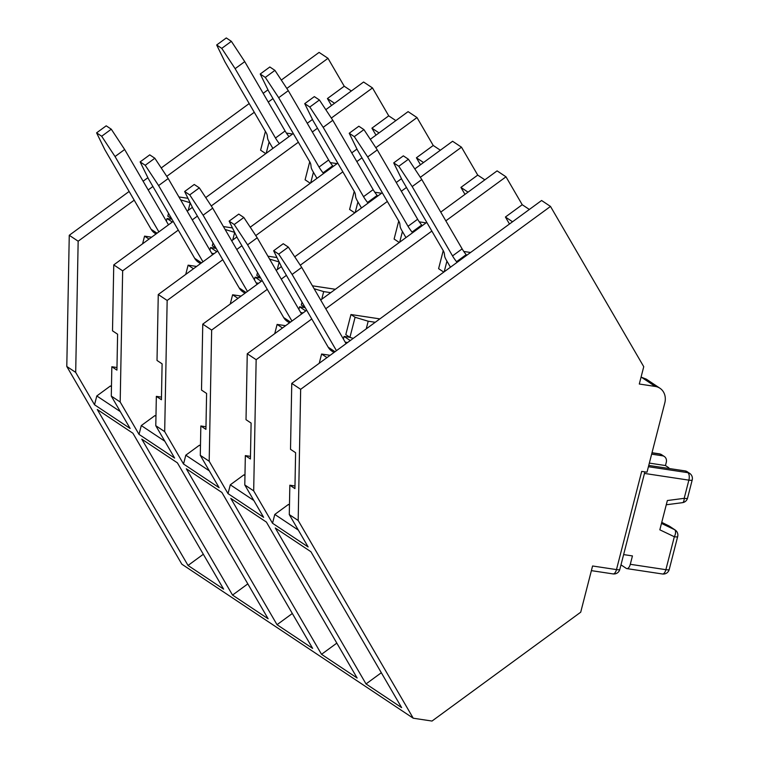 <?xml version="1.0" encoding="UTF-8"?>
<svg xmlns="http://www.w3.org/2000/svg" width="759" height="759" viewBox="0 0 759 759"><rect width="100%" height="100%" fill="white"/><g stroke="black" fill="none" stroke-linecap="round" stroke-linejoin="round"><path stroke-width="1.14" d="M298.315 530.095L274.796 514.431L272.528 523.255L308.135 546.954L289.283 514.574L289.843 485.219L294.976 485.997M289.843 485.219L294.928 488.606L295.602 452.706L290.517 449.319L291.76 383.39L541.594 200.499L550.493 206.429L300.659 389.31L298.183 520.494L289.283 514.574M641.08 377.1L646.345 379.168L659.941 388.238A15.18 13.121 -56.4 0 1 664.808 402.877L647.01 472.202L641.697 471.396L616.479 569.601A6.072 2.837 98.6 0 1 613.035 573.908A6.072 6.072 0 0 0 619.818 569.411A6.072 1.148 -165.6 0 1 616.479 569.601L592.58 565.986L580.711 612.2L432.013 721.05L413.238 718.213L181.837 564.184L66.792 366.464L75.691 372.384L78.158 241.21L69.259 235.281L66.792 366.464M659.941 388.238A15.18 13.121 -56.4 0 0 655.235 386.435L639.296 384.026L643.746 366.692L550.493 206.429M470.571 252.491L463.787 251.466M443.228 250.631L438.598 268.667L443.768 272.111M349.918 337.394L355.089 317.281L350.952 314.53L345.791 334.643L349.918 337.394L353.229 338.391M379.861 318.894L350.952 314.53M375.231 322.281L368.2 321.218L355.089 317.281M300.659 389.31L291.76 383.39M272.528 523.255L253.686 490.874L244.787 484.944L245.337 455.599L250.47 456.377M253.819 500.466L230.3 484.811L228.032 493.635L263.629 517.334L244.787 484.944M228.032 493.635L209.19 461.254L200.291 455.324L200.841 425.979L205.974 426.757M209.323 470.846L185.803 455.191L183.536 464.015L219.133 487.714L200.291 455.324M183.536 464.015L164.684 431.634L155.785 425.704L156.345 396.359L161.477 397.128M164.817 441.226L141.297 425.571L139.03 434.395L174.636 458.094L155.785 425.704M139.03 434.395L120.188 402.004L111.288 396.084L111.839 366.739L116.971 367.508M120.32 411.606L96.801 395.951L94.533 404.775L130.131 428.474L111.288 396.084M94.533 404.775L75.691 372.384M298.183 520.494L413.238 718.213M97.304 409.528L188.033 565.455L223.63 589.155L132.901 433.228L97.304 409.528M141.8 439.148L232.529 595.075L268.126 618.775L177.397 462.848L141.8 439.148M186.297 468.768L277.026 624.695L312.632 648.395L221.903 492.468L186.297 468.768M230.802 498.388L321.531 654.315L357.128 678.015L266.4 522.088L230.802 498.388M275.299 528.008L366.028 683.935L401.625 707.635L310.896 551.708L275.299 528.008M253.686 490.874L256.153 359.69L247.254 353.77L306.702 310.251M256.153 359.69L311.778 318.979M325.763 308.742L431.852 231.078M445.827 220.85L505.997 176.809L497.088 170.879L440.751 212.122M320.687 300.014L426.776 222.359M286.826 88.452L327.992 58.32L319.093 52.399L281.304 80.065M327.992 58.32L344.235 86.232L351.36 90.976M331.332 118.072L372.498 87.94L363.589 82.019L325.801 109.685M372.498 87.94L388.731 115.852L395.856 120.596M375.828 147.692L416.995 117.56L408.095 111.639L370.307 139.305M416.995 117.56L433.237 145.481L440.353 150.216M420.334 177.321L461.491 147.189L452.592 141.259L414.803 168.925M461.491 147.189L477.734 175.101L484.859 179.836M505.997 176.809L522.23 204.721L529.355 209.456M245.337 455.599L250.423 458.986L251.106 423.086L246.02 419.699L247.254 353.77M426.065 222.871L419.291 221.846M398.731 221.011L394.101 239.047L399.272 242.491M305.156 307.594L301.295 305.023L302.016 302.196M335.355 289.274L312.414 285.811M330.725 292.661L323.695 291.598L314.103 288.714M209.19 461.254L211.657 330.07L202.757 324.15L262.206 280.631M211.657 330.07L267.282 289.35M281.257 279.122L286.399 275.356M300.26 265.214L387.346 201.458M401.331 191.23L406.473 187.464M276.181 270.394L281.39 266.58M294.729 256.817L382.27 192.739M396.255 182.502L401.464 178.688M200.841 425.979L205.926 429.366L206.6 393.456L201.514 390.079L202.757 324.15M381.568 193.251L374.785 192.226M354.225 191.391L349.595 209.427L354.776 212.871M260.66 277.974L256.789 275.403L257.519 272.576M276.969 257.557L267.918 256.191M279.132 261.959L269.606 259.094M164.684 431.634L167.16 300.45L158.261 294.53L217.7 251.011M167.16 300.45L222.776 259.73M236.761 249.502L241.903 245.736M255.764 235.594L342.85 171.838M356.834 161.601L361.967 157.844M231.685 240.774L236.893 236.96M250.233 227.197L337.774 163.119M351.749 152.882L356.967 149.068M156.345 396.359L161.43 399.737L162.103 363.836L157.018 360.459L158.261 294.53M337.072 163.631L330.288 162.606M309.729 161.771L305.099 179.807L310.27 183.251M216.163 248.354L212.292 245.783L213.013 242.956M232.472 227.937L223.412 226.561M234.626 232.339L225.11 229.474M120.188 402.004L122.654 270.83L113.755 264.9L173.204 221.391M122.654 270.83L178.28 230.11M192.264 219.882L197.397 216.116M211.258 205.964L298.353 142.218M312.328 131.981L317.471 128.224M187.188 211.154L192.397 207.34M205.736 197.577L293.278 133.489M307.253 123.262L312.471 119.448M111.839 366.739L116.924 370.117L117.607 334.216L112.512 330.829L113.755 264.9M292.566 134.011L286.399 133.081M265.413 131.421L260.593 150.178L265.773 153.622M171.657 218.734L167.796 216.154L168.517 213.336M187.976 198.317L178.915 196.942M190.13 202.719L180.604 199.854M78.158 241.21L134.21 200.177M148.185 189.949L152.901 186.496M166.762 176.344L254.274 112.285M268.259 102.048L272.974 98.604M267.965 89.828L263.183 93.329M249.199 103.556L161.231 167.957M147.891 177.72L143.109 181.221M129.134 191.458L69.259 235.281M344.235 86.232L327.423 98.547L334.539 103.281M327.423 98.547L331.484 105.52M266.191 153.318L269.122 141.924M111.478 386.17L110.387 385.999L96.801 395.951M188.033 565.455L203.327 554.26M110.387 385.999L111.469 386.72M190.177 202.814L188.232 210.385M388.731 115.852L371.919 128.167L379.045 132.91M371.919 128.167L375.98 135.149M310.697 182.938L313.429 172.274M155.975 415.79L154.893 415.619L141.297 425.571M232.529 595.075L247.823 583.88M154.893 415.619L155.965 416.34M234.673 232.434L232.738 240.005M433.237 145.481L416.416 157.787L423.541 162.53M416.416 157.787L420.486 164.769M355.193 212.558L357.935 201.903M200.471 445.41L199.389 445.248L185.803 455.191M277.026 624.695L292.329 613.5M199.389 445.248L200.461 445.96M279.179 262.054L277.234 269.625M477.734 175.101L460.922 187.407L468.037 192.15M460.922 187.407L464.982 194.389M399.689 242.178L402.431 231.523M244.977 475.03L243.886 474.868L230.3 484.811M321.531 654.315L336.825 643.12M243.886 474.868L244.967 475.58M323.695 291.598L321.731 299.245M522.23 204.721L505.418 217.027L512.543 221.77M505.418 217.027L509.479 224.009M444.195 271.798L446.928 261.143M289.473 504.65L288.392 504.488L274.796 514.431M366.028 683.935L381.322 672.74M288.392 504.488L289.464 505.2M368.2 321.218L366.236 328.875M171.97 219.275L167.018 218.526L172.302 222.045M168.147 224.256L169.096 224.398M167.018 218.526L166.344 221.144M149.011 239.094L144.561 236.134L151.61 237.197M144.561 236.134L142.588 243.8M272.889 148.413L269.445 142.493A9.715 1.907 53.8 0 1 267.585 138.157L267.301 135.671A9.715 1.907 -126.2 0 0 266.409 133.129L224.958 61.896L216.676 44.98L221.761 48.367L235.129 68.671L275.479 138.015L285.09 130.975L244.74 61.64L235.129 68.671M216.676 44.98L226.286 37.95L231.372 41.337L244.74 61.64M289.008 136.62A9.715 1.907 53.8 0 1 285.09 130.975M279.397 143.65A9.715 1.907 53.8 0 1 275.479 138.015M221.761 48.367L231.372 41.337M168.489 224.835L124.656 149.504L115.045 156.544L101.678 136.24L96.592 132.853L104.875 149.77L151.145 229.294L157.047 233.222M158.878 231.875L115.045 156.544M156.012 233.981L154.751 233.136A15.18 13.121 -56.4 0 1 151.145 229.294M101.678 136.24L111.288 129.21L106.203 125.823L96.592 132.853M111.288 129.21L124.656 149.504M349.757 337.281L344.064 336.417L350.269 340.554M345.203 342.157L347.594 342.518M344.064 336.417L343.391 339.045M326.977 357.603L321.607 354.026L330.108 355.316M321.607 354.026L319.235 363.276M450.466 267.215L446.491 260.394A9.715 1.907 53.8 0 1 444.632 256.058L444.347 253.572A9.715 1.907 -126.2 0 0 443.455 251.02L402.014 179.798L393.722 162.881L398.807 166.268L412.184 186.572L452.535 255.916L462.136 248.876L421.795 179.532L412.184 186.572M393.722 162.881L403.333 155.851L408.418 159.238L421.795 179.532M466.709 255.318L466.168 254.663A9.715 1.907 53.8 0 1 462.136 248.876M457.098 262.358L456.557 261.694A9.715 1.907 53.8 0 1 452.535 255.916M398.807 166.268L408.418 159.238M346.066 343.637L301.712 267.405L292.101 274.445L278.724 254.142L273.638 250.755L281.931 267.671L328.201 347.195L335.013 351.73M336.455 350.667L292.101 274.445M333.969 352.489L331.797 351.037A15.18 13.121 -56.4 0 1 328.201 347.195M278.724 254.142L288.335 247.102L283.249 243.724L273.638 250.755M288.335 247.102L301.712 267.405M620.985 564.867L626.27 568.377A6.072 2.837 98.6 0 0 626.849 568.605A6.072 2.837 98.6 0 0 630.293 564.298L632.446 555.92L623.632 554.592M685.206 470.931A6.072 5.247 -56.4 0 1 687.085 471.652L689.694 473.388A6.072 5.247 123.6 0 0 687.815 472.667L685.206 470.931L648.746 465.428M651.639 454.157L662.446 455.789A6.072 5.247 -56.4 0 1 664.334 456.51A6.072 5.247 -56.4 0 1 666.279 462.364L665.463 465.542L668.385 467.487A6.072 1.148 14.4 0 1 668.954 468.199L668.888 468.464M644.467 473.426L688.868 480.143L684.201 498.331L667.36 500.532L659.837 529.82L674.334 536.746L665.88 569.677L630.293 564.298M665.463 465.542L649.343 463.104M661.487 523.416L674.599 529.687A6.072 3.036 115.5 0 1 674.334 536.746A6.072 1.148 -165.6 0 0 677.673 536.566A6.072 6.072 0 0 0 675.159 530L669.628 526.319A6.072 5.247 123.6 0 0 669.068 526.006A6.072 2.03 -63.7 0 0 668.954 525.93A6.072 2.03 -63.7 0 0 668.831 525.883M305.194 307.651L299.568 306.797L305.773 310.934M300.697 312.528L303.097 312.898M299.568 306.797L298.894 309.425M282.481 327.983L277.111 324.406L285.612 325.696M277.111 324.406L274.739 333.647M405.961 237.595L401.995 230.774A9.715 1.907 53.8 0 1 400.135 226.429L399.851 223.943A9.715 1.907 -126.2 0 0 398.959 221.4L357.508 150.178L349.225 133.261L354.311 136.648L367.679 156.952L408.029 226.296L417.64 219.256L377.289 149.912L367.679 156.952M349.225 133.261L358.836 126.231L363.922 129.609L377.289 149.912M422.203 225.698L421.672 225.034A9.715 1.907 53.8 0 1 417.64 219.256M412.602 232.738L412.061 232.074A9.715 1.907 53.8 0 1 408.029 226.296M354.311 136.648L363.922 129.609M301.56 314.017L257.206 237.785L247.595 244.825L234.227 224.522L229.142 221.135L237.425 238.051L283.695 317.566L290.507 322.101M291.949 321.048L247.595 244.825M289.473 322.86L287.3 321.418A15.18 13.121 -56.4 0 1 283.695 317.566M234.227 224.522L243.838 217.482L238.753 214.104L229.142 221.135M243.838 217.482L257.206 237.785M260.688 278.031L255.062 277.177L261.276 281.314M256.2 282.908L258.591 283.268M255.062 277.177L254.388 279.796M237.984 298.363L232.615 294.786L241.106 296.067M232.615 294.786L230.243 304.027M361.464 207.966L357.498 201.144A9.715 1.907 53.8 0 1 355.639 196.809L355.354 194.323A9.715 1.907 -126.2 0 0 354.453 191.78L313.012 120.558L304.729 103.641L309.814 107.028L323.182 127.332L363.533 196.666L373.143 189.636L332.793 120.292L323.182 127.332M304.729 103.641L314.33 96.611L319.425 99.989L332.793 120.292M377.707 196.078L377.166 195.414A9.715 1.907 53.8 0 1 373.143 189.636M368.096 203.108L367.565 202.454A9.715 1.907 53.8 0 1 363.533 196.666M309.814 107.028L319.425 99.989M257.064 284.397L212.71 208.165L203.099 215.195L189.731 194.902L184.646 191.515L192.928 208.431L239.199 287.946L246.011 292.481M247.453 291.428L203.099 215.195M244.977 293.24L242.795 291.798A15.18 13.121 -56.4 0 1 239.199 287.946M189.731 194.902L199.332 187.862L194.247 184.475L184.646 191.515M199.332 187.862L212.71 208.165M216.192 248.411L210.566 247.557L216.77 251.694M211.704 253.288L214.095 253.648M210.566 247.557L209.892 250.176M193.479 268.743L188.109 265.166L196.609 266.447M188.109 265.166L185.737 274.407M316.968 178.346L312.993 171.525A9.715 1.907 53.8 0 1 311.133 167.189L310.848 164.703A9.715 1.907 -126.2 0 0 309.957 162.16L268.515 90.938L260.223 74.021L265.308 77.409L278.686 97.702L319.036 167.046L328.638 160.016L288.287 90.672L278.686 97.702M260.223 74.021L269.834 66.982L274.919 70.369L288.287 90.672M333.21 166.458L332.67 165.794A9.715 1.907 53.8 0 1 328.638 160.016M323.6 173.488L323.059 172.834A9.715 1.907 53.8 0 1 319.036 167.046M265.308 77.409L274.919 70.369M212.567 254.768L168.204 178.545L158.603 185.576L145.225 165.272L140.14 161.895L148.432 178.811L194.702 258.326L201.514 262.861M202.957 261.808L158.603 185.576M200.471 263.62L198.298 262.168A15.18 13.121 -56.4 0 1 194.702 258.326M145.225 165.272L154.836 158.242L149.751 154.855L140.14 161.895M154.836 158.242L168.204 178.545M655.235 386.435L641.251 377.119M456.557 261.694L466.168 254.663M651.972 452.857L659.837 454.053L662.446 455.789M648.414 466.719L687.815 472.667A6.072 2.837 -81.4 0 1 688.868 480.143A6.072 1.148 14.4 0 0 692.208 479.954L687.54 498.151A6.072 1.148 14.4 0 1 684.201 498.331A6.072 2.438 82.6 0 1 682.445 502.667L666.269 504.773M669.628 526.319A6.072 6.072 0 0 0 668.954 525.93L661.753 522.363L674.599 529.687A6.072 5.247 123.6 0 1 675.159 530M664.334 456.51L661.725 454.774A6.072 5.247 123.6 0 0 659.837 454.053A6.072 2.837 98.6 0 0 659.267 453.825L652.009 452.725M669.22 569.497A6.072 1.148 -165.6 0 1 665.88 569.677A6.072 2.837 -81.4 0 1 662.436 573.984A6.072 6.072 0 0 0 669.22 569.497L677.673 536.566M412.061 232.074L421.672 225.034M367.565 202.454L377.166 195.414M323.059 172.834L332.67 165.794M644.865 471.88L619.818 569.411M591.384 570.635L613.035 573.908M682.445 502.667A6.072 6.072 0 0 0 687.54 498.151M692.208 479.954A6.072 6.072 0 0 0 689.694 473.388M661.725 454.774A6.072 6.072 0 0 0 659.267 453.825M662.436 573.984L626.849 568.605"/></g></svg>
